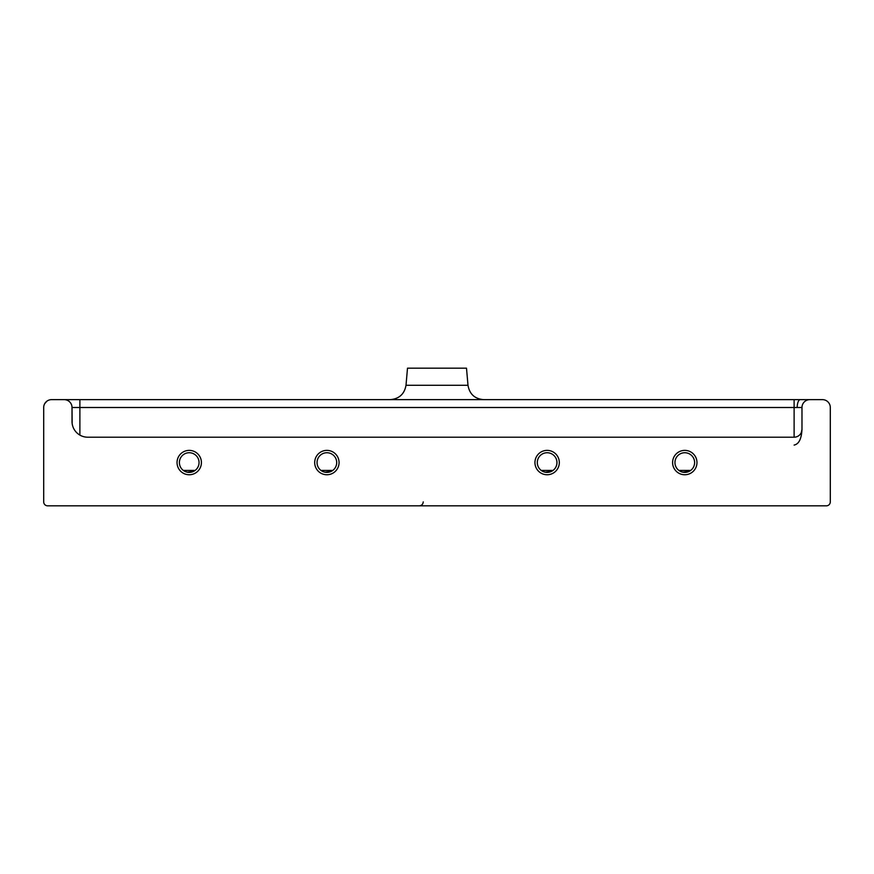 <?xml version="1.0" encoding="UTF-8"?>
<svg xmlns="http://www.w3.org/2000/svg" width="874" height="874" viewBox="0 0 874 874"><rect width="100%" height="100%" fill="white"/><g stroke="black" fill="none" stroke-linecap="round" stroke-linejoin="round"><path stroke-width="1.31" d="M47.633 505.827L83.03 505.827L47.633 505.827A3.933 3.933 0 0 1 43.7 501.894L43.7 407.502A7.866 7.866 0 0 1 51.566 399.637L79.884 399.637L79.884 407.502L801.982 407.502A7.866 7.866 0 0 1 809.848 399.637L800.278 399.637A7.866 3.081 90 0 0 797.197 407.502A7.866 3.081 -90 0 1 800.278 399.637L794.116 399.637L794.116 407.502L794.116 399.637L79.884 399.637L822.434 399.637A7.866 7.866 0 0 1 830.3 407.502L830.3 501.894A3.933 3.933 0 0 1 826.367 505.827L47.633 505.827L826.367 505.827A3.933 3.933 0 0 0 830.3 501.894L830.3 407.502A7.866 7.866 0 0 0 822.434 399.637L809.848 399.637A7.866 7.866 0 0 0 801.982 407.502L794.116 407.502L794.116 437.208A7.866 7.866 0 0 0 801.982 429.342C801.502 438.868 798.88 444.112 794.116 445.074C798.88 444.112 801.502 438.868 801.982 429.342L801.982 407.502L801.982 429.342A7.866 7.866 0 0 1 794.116 437.208L794.116 407.502L72.018 407.502L79.884 407.502L79.884 399.637L64.152 399.637A7.866 7.866 0 0 1 72.018 407.502A7.866 7.866 0 0 0 64.152 399.637L51.566 399.637A7.866 7.866 0 0 0 43.7 407.502L43.7 501.894A3.933 3.933 0 0 0 47.633 505.827M74.082 429.265L74.618 430.139M72.018 421.476A15.732 15.732 0 0 0 87.75 437.208L794.116 437.208L87.75 437.208A15.732 15.732 0 0 1 72.018 421.476L72.018 407.502L72.171 423.65M183.322 470.431L187.047 472.157L193.504 471.414L195.12 470.431L183.322 470.431L195.12 470.431L193.504 471.414L187.047 472.157L183.322 470.431M320.977 470.431L324.702 472.157L331.159 471.414L332.776 470.431L320.977 470.431L332.776 470.431L331.159 471.414L324.702 472.157L320.977 470.431M541.225 470.431L544.95 472.157L551.407 471.414L553.024 470.431L541.225 470.431L553.024 470.431L551.407 471.414L544.95 472.157L541.225 470.431M678.88 470.431L682.605 472.157L689.062 471.414L690.679 470.431L678.88 470.431L690.679 470.431L689.062 471.414L682.605 472.157L678.88 470.431M79.884 435.099L79.884 407.502L79.884 435.099M390.339 399.637C399.2 398.828 404.433 394.043 406.006 385.281L467.994 385.281L406.006 385.281L407.502 368.173L466.498 368.173L467.994 385.281C469.524 394.098 474.746 398.883 483.661 399.637M559.316 462.565A12.192 12.192 0 0 1 541.028 473.118A12.192 12.192 0 0 1 541.028 452.011A12.192 12.192 0 0 1 559.316 462.565A12.192 12.192 0 0 0 541.028 452.011A12.192 12.192 0 0 0 541.028 473.118A12.192 12.192 0 0 0 559.316 462.565M696.971 462.565A12.192 12.192 0 0 1 678.683 473.118A12.192 12.192 0 0 1 678.683 452.011A12.192 12.192 0 0 1 696.971 462.565A12.192 12.192 0 0 0 678.683 452.011A12.192 12.192 0 0 0 678.683 473.118A12.192 12.192 0 0 0 696.971 462.565M339.068 462.565A12.192 12.192 0 0 1 320.78 473.118A12.192 12.192 0 0 1 320.78 452.011A12.192 12.192 0 0 1 339.068 462.565A12.192 12.192 0 0 0 320.78 452.011A12.192 12.192 0 0 0 320.78 473.118A12.192 12.192 0 0 0 339.068 462.565M201.413 462.565A12.192 12.192 0 0 1 183.125 473.118A12.192 12.192 0 0 1 183.125 452.011A12.192 12.192 0 0 1 201.413 462.565A12.192 12.192 0 0 0 183.125 452.011A12.192 12.192 0 0 0 183.125 473.118A12.192 12.192 0 0 0 201.413 462.565M199.053 462.565A9.832 9.832 0 0 1 184.305 471.075A9.832 9.832 0 0 1 184.305 454.054A9.832 9.832 0 0 1 199.053 462.565A9.832 9.832 0 0 0 184.305 454.054A9.832 9.832 0 0 0 184.305 471.075A9.832 9.832 0 0 0 199.053 462.565M556.957 462.565A9.832 9.832 0 0 1 542.208 471.075A9.832 9.832 0 0 1 542.208 454.054A9.832 9.832 0 0 1 556.957 462.565A9.832 9.832 0 0 0 542.208 454.054A9.832 9.832 0 0 0 542.208 471.075A9.832 9.832 0 0 0 556.957 462.565M336.709 462.565A9.832 9.832 0 0 1 321.96 471.075A9.832 9.832 0 0 1 321.96 454.054A9.832 9.832 0 0 1 336.709 462.565A9.832 9.832 0 0 0 321.96 454.054A9.832 9.832 0 0 0 321.96 471.075A9.832 9.832 0 0 0 336.709 462.565M694.611 462.565A9.832 9.832 0 0 1 679.863 471.075A9.832 9.832 0 0 1 679.863 454.054A9.832 9.832 0 0 1 694.611 462.565A9.832 9.832 0 0 0 679.863 454.054A9.832 9.832 0 0 0 679.863 471.075A9.832 9.832 0 0 0 694.611 462.565M830.3 407.502L830.3 501.894L830.3 407.502M801.982 429.342L801.316 432.499M44.705 403.657L46.934 401.144M423.234 501.894C423.005 504.287 421.694 505.598 419.302 505.827"/></g></svg>
